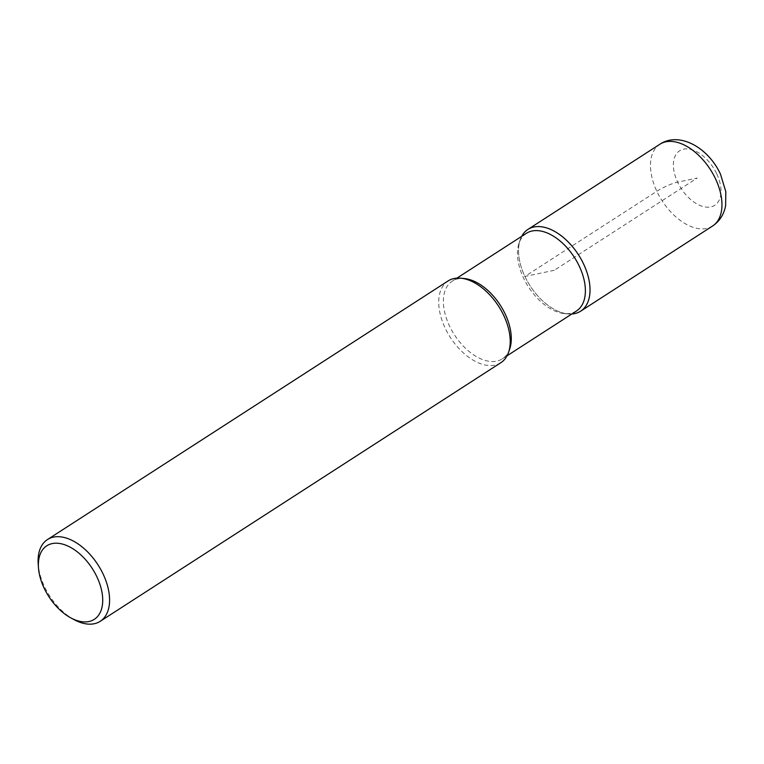 <?xml version="1.0" encoding="UTF-8"?>
<svg xmlns="http://www.w3.org/2000/svg" width="764" height="764" viewBox="0 0 764 764"><rect width="100%" height="100%" fill="white"/><g stroke="black" fill="none" stroke-linecap="round" stroke-linejoin="round"><path stroke-width="0.57" stroke-dasharray="3.82 2.86" d="M576.486 310.986A46.212 27.294 57.2 0 1 564.472 313.593A46.212 27.294 57.2 0 1 528.497 286.958A46.212 27.294 57.2 0 1 519.023 243.2A46.212 27.294 57.2 0 1 526.367 233.316M571.816 313.994A48.648 28.736 57.2 0 1 568.015 313.937A48.648 28.736 57.2 0 1 530.149 285.898A48.648 28.736 57.2 0 1 520.179 239.839A48.648 28.736 57.2 0 1 521.688 236.343A48.648 28.736 57.2 0 0 530.149 285.889A48.648 28.736 57.2 0 0 571.816 313.994M509.731 348.928A46.212 27.294 57.2 0 1 502.387 358.813A46.212 27.294 57.2 0 1 454.389 334.775A46.212 27.294 57.2 0 1 452.269 281.152A46.212 27.294 57.2 0 1 464.283 278.535M500.84 362.699A48.648 28.736 57.2 0 1 450.321 337.392A48.648 28.736 57.2 0 1 448.096 280.951M74.156 619.68A48.648 28.736 57.2 0 1 38.2 563.994M554.282 270.303L524.897 276.444L656.83 191.286A16.216 2.903 154.8 0 1 677.62 182.138L697.207 178.05L554.282 270.303M712.592 226.02A48.648 28.736 57.2 0 1 662.063 200.712A48.648 28.736 57.2 0 1 659.838 144.262M716.794 173.953A32.432 19.157 57.2 0 1 699.175 205.096A32.432 19.157 57.2 0 1 675.643 155.092A32.432 19.157 57.2 0 1 716.794 173.953M564.462 313.593L568.005 313.937M519.023 243.2L520.179 239.829M502.387 358.813L507.067 355.785M452.259 281.152L456.939 278.134"/><path stroke-width="1.15" d="M456.939 278.134L526.367 233.326A46.212 27.294 57.2 0 1 579.341 266.321A46.212 27.294 57.2 0 1 576.486 310.986L507.067 355.785M583.667 264.163A48.648 28.736 57.2 0 1 571.816 313.994A48.648 28.736 57.2 0 0 580.659 311.177A48.648 28.736 57.2 0 0 583.667 264.163A48.648 28.736 57.2 0 0 551.016 229.592A48.648 28.736 57.2 0 0 521.688 236.343A48.648 28.736 57.2 0 1 527.914 229.429A48.648 28.736 57.2 0 1 583.667 264.163M38.467 567.757L38.2 563.985A48.648 28.736 57.2 0 1 47.473 539.556L448.086 280.951A48.648 28.736 57.2 0 1 460.74 278.192L464.292 278.535A46.212 27.294 57.2 0 1 505.243 314.147A46.212 27.294 57.2 0 1 509.731 348.928L508.576 352.299A48.648 28.736 57.2 0 1 500.84 362.699L100.227 621.304A48.648 28.736 57.2 0 1 74.156 619.68L70.823 617.885A43.787 25.861 57.2 0 1 38.467 567.767A43.787 25.861 57.2 0 1 59.716 543.49A43.787 25.861 57.2 0 1 96.99 577.03A43.787 25.861 57.2 0 1 99.129 614.428A43.787 25.861 57.2 0 1 70.823 617.885M460.74 278.192A48.648 28.736 57.2 0 1 503.848 315.685A48.648 28.736 57.2 0 1 508.576 352.299M47.473 539.556A48.648 28.736 57.2 0 1 103.226 574.289A48.648 28.736 57.2 0 1 100.218 621.304M659.838 144.262A48.648 28.736 57.2 0 1 715.601 179.005A48.648 28.736 57.2 0 1 712.592 226.02L580.669 311.177M527.905 229.429L659.829 144.272C678.919 131.418 707.941 147.022 720.481 174.144L725.8 191.611L725.638 205.526C724.043 214.331 719.698 221.159 712.592 226.02"/></g></svg>
